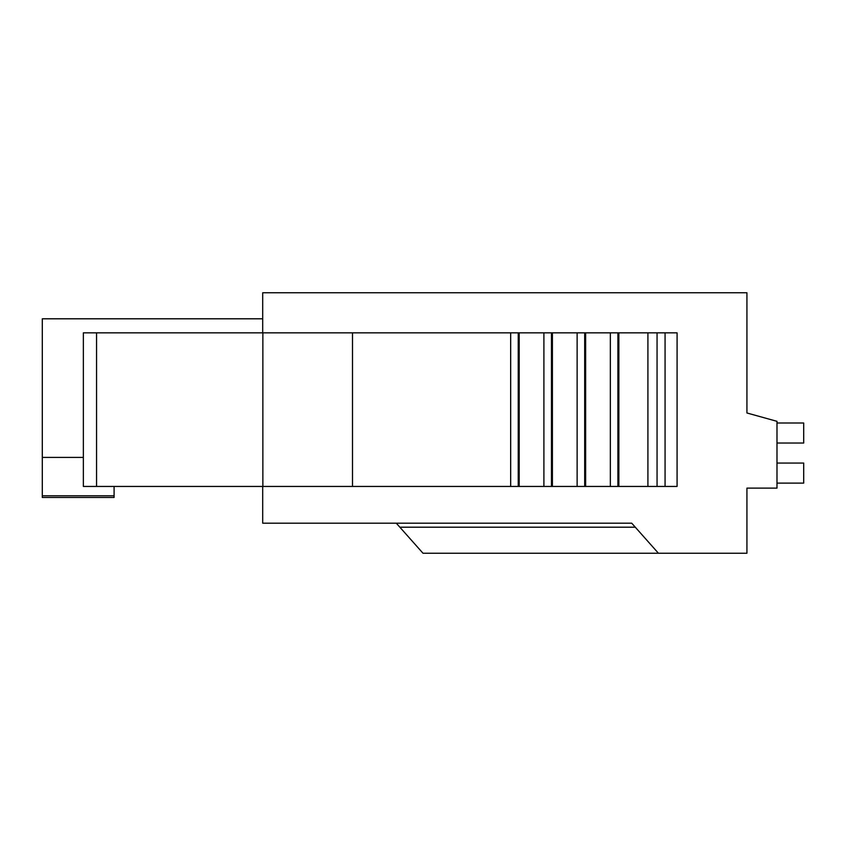 <?xml version="1.0" encoding="UTF-8"?>
<svg xmlns="http://www.w3.org/2000/svg" width="846" height="846" viewBox="0 0 846 846"><rect width="100%" height="100%" fill="white"/><g stroke="black" fill="none" stroke-linecap="round" stroke-linejoin="round"><path stroke-width="1.27" d="M776.988 463.069L803.7 463.069L803.7 483.108L776.988 483.108M776.988 423L803.7 423L803.7 443.04L776.988 443.04M510.677 486.45L510.677 332.838L518.238 332.838L518.238 486.45L83.363 486.45L83.363 332.838L510.677 332.838M518.238 486.45L519.18 486.45L519.18 332.838L518.238 332.838M543.904 486.45L543.904 332.838L551.465 332.838L551.465 486.45L519.18 486.45M551.465 486.45L552.406 486.45L552.406 332.838L551.465 332.838M577.131 486.45L577.131 332.838L584.692 332.838L584.692 486.45L552.406 486.45M584.692 486.45L585.633 486.45L585.633 332.838L584.692 332.838M610.347 486.45L610.347 332.838L617.908 332.838L617.908 486.45L585.633 486.45M617.908 486.45L618.849 486.45L618.849 332.838L617.908 332.838M519.18 332.838L543.904 332.838M552.406 332.838L577.131 332.838M585.633 332.838L610.347 332.838M618.849 332.838L677.086 332.838L677.075 486.45L677.086 332.838M618.849 486.45L677.086 486.45M657.056 332.838L657.056 486.45M352.496 332.838L352.496 486.45M262.863 332.838L262.863 486.45M262.704 486.45L262.704 523.188L631.719 523.188L658.431 553.242L746.933 553.242L746.933 488.121L776.988 488.121L776.988 421.329L746.933 412.985L746.933 292.758L262.704 292.758L262.704 332.838M658.431 553.242L423 553.242L399.851 527.195L635.283 527.195M746.933 489.792L746.933 488.121M396.288 523.188L399.851 527.195M114.094 486.45L114.094 497.469L42.3 497.469L42.3 495.798L114.094 495.798M262.704 318.805L42.3 318.805L42.3 495.798M42.3 457.4L83.363 457.4M665.072 332.838L665.072 486.45M647.909 332.838L647.909 486.45M96.56 332.838L96.56 486.45"/></g></svg>
